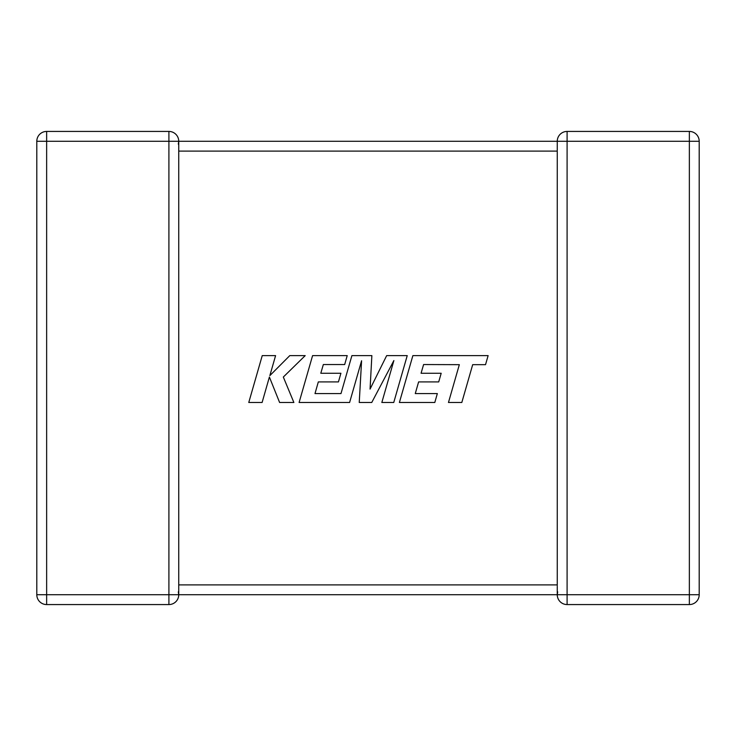 <?xml version="1.0" encoding="UTF-8"?>
<svg xmlns="http://www.w3.org/2000/svg" width="736" height="736" viewBox="0 0 736 736"><rect width="100%" height="100%" fill="white"/><g stroke="black" fill="none" stroke-linecap="round" stroke-linejoin="round"><path stroke-width="1.1" d="M557.686 591.845L557.253 594.697M557.253 586.482L557.253 594.734L178.747 594.734A9.844 9.844 0 0 1 168.903 604.569L46.644 604.569A9.844 9.844 0 0 1 36.8 594.734L36.8 141.266A9.844 9.844 0 0 1 46.644 131.431L168.903 131.431A9.844 9.844 0 0 1 178.747 141.266L178.747 594.596M557.253 141.404L557.253 150.346M557.253 585.654L557.253 151.11L178.747 151.11M178.314 144.155L178.747 141.266L557.253 141.266L557.272 141.818M557.262 141.597L557.253 141.266A9.844 9.844 0 0 1 567.097 131.431L689.356 131.431A9.844 9.844 0 0 1 699.2 141.266L699.2 594.734L689.356 594.734L689.356 604.569L567.097 604.569A9.844 9.844 0 0 1 557.253 594.734A9.844 9.844 0 0 0 567.097 604.569L567.097 594.734L689.356 594.734L689.356 141.266L567.097 141.266L567.097 594.734L557.253 594.734M36.8 141.266A9.844 9.844 0 0 1 46.644 131.431L46.644 594.734L168.903 594.734L168.903 141.266L36.8 141.266A9.844 9.844 0 0 1 46.644 131.431M178.314 591.845L178.747 594.734L168.903 594.734L168.903 604.569M689.356 604.569A9.844 9.844 0 0 0 699.2 594.734A9.844 9.844 0 0 1 689.356 604.569M423.605 364.541L459.338 364.67L448.463 402.491L461.812 402.491L472.687 364.67L485.521 364.67L488.124 355.617L412.878 355.617L399.39 402.491L434.81 402.491L437.34 393.576L415.27 393.576L418.6 381.92L438.711 381.92L441.186 373.262L421.066 373.262L423.605 364.541M407.229 355.617L386.667 355.617L370.061 389.105L371.864 355.617L351.9 355.617L340.989 393.576L314.999 393.576L318.32 381.92L338.44 381.92L340.915 373.253L320.795 373.253L323.334 364.541L344.687 364.541L347.217 355.617L312.588 355.617L299.101 402.491L349.6 402.491L361.588 360.76L359.242 402.491L371.744 402.491L393.88 360.557L381.837 402.491L393.751 402.491L407.229 355.617M262.237 355.617L248.768 402.491L262.099 402.491L269.394 377.044L279.606 402.491L293.876 402.491L283.323 377.044L305.201 355.617L289.782 355.617L269.854 375.608L275.586 355.617L262.237 355.617M178.747 584.89L557.253 584.89M46.644 604.569L46.644 594.734L36.8 594.734M168.903 131.431L168.903 141.266L178.747 141.266M567.097 131.431A9.844 9.844 0 0 0 557.253 141.266L567.097 141.266L567.097 131.431M689.356 131.431L689.356 141.266L699.2 141.266A9.844 9.844 0 0 0 689.356 131.431"/></g></svg>
